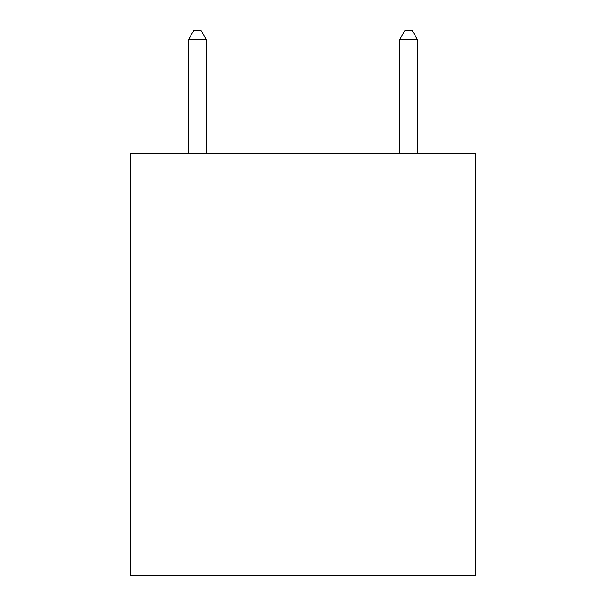 <?xml version="1.0" encoding="UTF-8"?>
<svg xmlns="http://www.w3.org/2000/svg" width="606" height="606" viewBox="0 0 606 606"><rect width="100%" height="100%" fill="white"/><g stroke="black" fill="none" stroke-linecap="round" stroke-linejoin="round"><path stroke-width="0.91" d="M475.415 153.454L475.415 575.7L130.585 575.7L130.585 153.454L475.415 153.454M206.237 153.454L206.237 39.451L188.64 39.451L188.64 153.454M188.64 39.451L193.92 30.3L200.957 30.3L206.237 39.451M417.36 153.454L417.36 39.451L399.763 39.451L405.043 30.3L412.08 30.3L417.36 39.451M399.763 153.454L399.763 39.451"/></g></svg>
